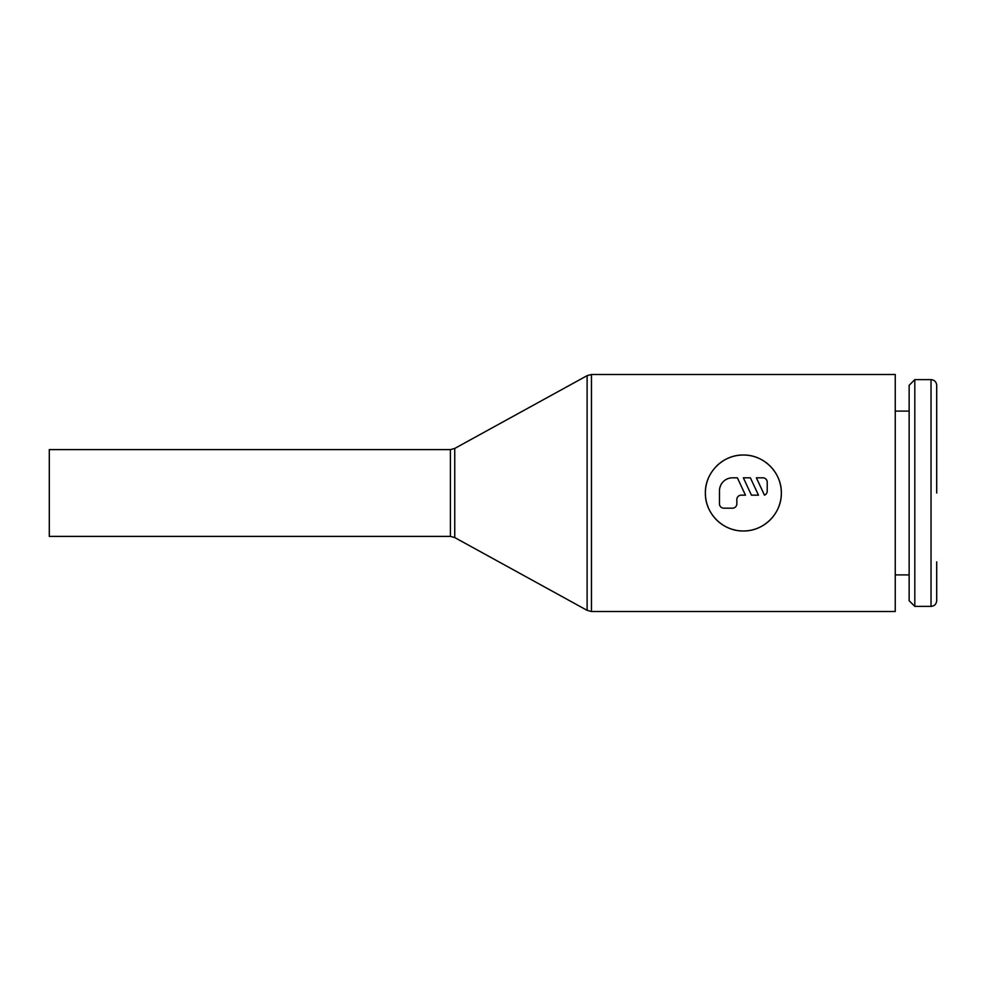 <?xml version="1.0" encoding="UTF-8"?>
<svg xmlns="http://www.w3.org/2000/svg" width="986" height="986" viewBox="0 0 986 986"><rect width="100%" height="100%" fill="white"/><g stroke="black" fill="none" stroke-linecap="round" stroke-linejoin="round"><path stroke-width="1.48" d="M936.7 561.897L936.7 600.708C936.33 604.184 934.445 606.082 931.03 606.378L914.811 606.378L909.141 600.708L909.141 385.292L914.811 379.622L931.03 379.622L931.03 606.378M914.811 379.622L914.811 606.378M895.251 411.088L909.141 411.088M909.141 574.912L895.251 574.912M450.405 449.604L454.743 448.433L587.114 375.654L591.452 374.495L895.251 374.495L895.251 611.505L591.452 611.505L587.114 610.346L454.743 537.567L450.405 536.396L49.3 536.396L49.3 449.604L450.405 449.604L450.405 536.396M716.502 466.144A37.973 37.973 0 0 1 781.331 493C781.762 513.41 763.743 531.417 743.358 530.973C722.96 531.417 704.941 513.41 705.372 493C704.941 472.59 722.96 454.583 743.358 455.027C763.743 454.583 781.762 472.59 781.331 493A37.973 37.973 0 0 1 711.855 514.211M587.114 375.654L587.114 610.346M454.743 448.433L454.743 537.567M708.293 507.58A37.973 37.973 0 0 1 708.293 478.42M762.881 477.816A4.338 4.338 0 0 1 767.219 482.154L767.219 490.831A4.338 4.338 0 0 1 764.47 495.169L756.373 477.816L762.881 477.816M736.838 503.846A4.338 4.338 0 0 1 732.499 508.184L723.823 508.184A4.338 4.338 0 0 1 719.484 503.846L719.484 490.831A13.015 13.015 0 0 1 732.499 477.816L737.368 477.816L745.465 495.169L741.189 495.169A4.338 4.338 0 0 0 736.838 499.508L736.838 503.846M758.48 495.169L751.443 495.169L743.358 477.816L750.383 477.816L758.48 495.169M936.7 493L936.7 385.292L936.7 493M591.452 374.495L591.452 611.505M931.03 379.622C934.445 379.918 936.33 381.816 936.7 385.292"/></g></svg>
